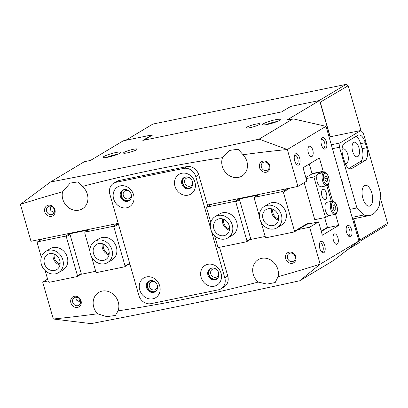 <?xml version="1.0" encoding="UTF-8"?>
<svg xmlns="http://www.w3.org/2000/svg" width="408" height="408" viewBox="0 0 408 408"><rect width="100%" height="100%" fill="white"/><g stroke="black" fill="none" stroke-linecap="round" stroke-linejoin="round"><path stroke-width="0.61" d="M321.173 231.04L327.415 227.297L326.997 228.097L321.305 231.509M264.282 206.509L268.745 203.832A12.403 10.817 59.1 0 1 271.738 202.674A12.403 10.817 59.1 0 1 285.243 210.548A12.403 10.817 59.1 0 1 281.495 225.114L277.032 227.791A12.403 10.817 59.1 0 1 259.916 219.356A12.403 10.817 59.1 0 1 264.282 206.509A12.403 10.817 59.1 0 1 281.398 214.945A12.403 10.817 59.1 0 1 277.032 227.791M215.189 216.592L219.657 213.919A12.403 10.817 59.1 0 1 222.646 212.757A12.403 10.817 59.1 0 1 236.15 220.631A12.403 10.817 59.1 0 1 232.407 235.202L227.945 237.874A12.403 10.817 59.1 0 1 210.829 229.439A12.403 10.817 59.1 0 1 215.189 216.592A12.403 10.817 59.1 0 1 232.305 225.027A12.403 10.817 59.1 0 1 227.945 237.874M278.669 218.938A7.619 6.645 59.1 0 1 272.988 213.154A7.619 6.645 59.1 0 1 272.855 209.243M229.576 229.026A7.619 6.645 59.1 0 1 223.895 223.242A7.619 6.645 59.1 0 1 223.768 219.326M305.847 177.597L312.095 173.854L309.274 164.021M327.415 227.297L324.646 217.637M290.052 188.047L283.32 192.081L294.535 231.198L308.224 222.992L308.499 223.946M152.204 135.334L152.077 134.89L142.851 140.418L281.53 111.93L290.756 106.401L319.597 100.475L286.865 120.09L293 118.83L326.017 126.327L287.329 149.506L297.916 186.43L207.407 205.025L211.946 204.097L207.035 207.04L234.957 201.302L238.675 199.073L258.31 195.039L254.592 197.268L254.174 198.069L259.417 216.352M261.1 222.222L265.389 237.186L266.195 237.731L294.117 231.994L294.535 231.198M283.32 192.081L282.515 191.531L254.592 197.268M282.515 191.531L287.431 188.588M307.555 224.14L308.224 222.992M307.505 223.972L294.117 231.994M265.185 236.477L250.277 239.537L246.559 241.766L218.637 247.503L217.831 246.952L214.608 235.712M210.793 222.401L206.616 207.84L207.035 207.04M282.968 223.604A12.403 10.817 -120.9 0 0 283.54 223.467M250.277 239.537L250.701 238.736L239.481 199.624L238.675 199.073M239.481 199.624L235.763 201.853L234.957 201.302M246.559 241.766L246.978 240.965L235.763 201.853M246.978 240.965L250.701 238.736M233.876 233.687A12.403 10.817 -120.9 0 0 234.452 233.549M341.195 179.265A14.53 12.674 59.1 0 1 342.424 182.34A14.53 12.674 59.1 0 1 342.995 185.553M371.826 193.066A10.634 4.978 78.4 0 0 365.226 185.324A10.634 4.978 78.4 0 0 362.901 198.416A10.634 4.978 78.4 0 0 369.505 206.157A10.634 4.978 78.4 0 0 371.826 193.066M352.645 151.378A7.441 3.483 -101.6 0 1 354.272 142.214A7.441 3.483 -101.6 0 1 358.897 147.635A7.441 3.483 -101.6 0 1 357.27 156.799A7.441 3.483 -101.6 0 1 352.645 151.378M342.057 149.558A7.441 3.483 -101.6 0 1 343.113 148.9A7.441 3.483 -101.6 0 1 347.738 154.321A7.441 3.483 -101.6 0 1 346.111 163.486A7.441 3.483 -101.6 0 1 345.163 163.414M356.913 207.932L363.854 214.945A42.534 19.905 78.4 0 0 369.638 215.485A42.534 19.905 78.4 0 0 379.241 205.724L380.715 193.667L363.314 132.972L360.856 130.489L340.027 142.968L339.507 147.232L356.913 207.932L349.829 209.386M331.301 144.764L340.027 142.968M360.856 130.489L329.083 137.017M339.507 147.232L332.428 148.691M363.854 214.945L352.119 217.357M352.573 218.953A42.534 19.905 78.4 0 0 353.374 218.826L369.638 215.485M365.226 142.688A10.634 4.978 78.4 0 0 358.627 134.946A10.634 4.978 78.4 0 0 357.862 135.247L344.474 143.269A10.634 4.978 78.4 0 0 342.909 156.06L344.362 161.119A10.634 4.978 78.4 0 0 350.962 168.861A10.634 4.978 78.4 0 0 351.727 168.56L365.114 160.538A10.634 4.978 78.4 0 0 366.68 147.747L365.226 142.688L360.626 143.636A10.634 4.978 78.4 0 0 356.077 136.318M348.911 168.438L360.514 161.481A10.634 4.978 78.4 0 0 362.075 148.691L360.626 143.636M295.805 256.673A5.85 5.1 59.1 0 1 292.337 263.277A5.85 5.1 59.1 0 1 285.676 258.754A5.85 5.1 59.1 0 1 289.145 252.149A5.85 5.1 59.1 0 1 295.805 256.673M287.502 258.142A4.432 3.866 -120.9 0 0 293.612 261.156A4.432 3.866 -120.9 0 0 295.173 256.566A4.432 3.866 -120.9 0 0 289.058 253.557A4.432 3.866 -120.9 0 0 287.502 258.142M218.158 277.542A5.85 5.1 59.1 0 1 213.042 278.863A5.85 5.1 59.1 0 1 208.972 274.507A5.85 5.1 59.1 0 1 212.389 267.918M217.52 270.519A4.432 3.866 -120.9 0 0 212.354 269.311A4.432 3.866 -120.9 0 0 210.798 273.901A4.432 3.866 -120.9 0 0 216.908 276.915A4.432 3.866 -120.9 0 0 218.469 272.325A4.432 3.866 -120.9 0 0 218.28 271.789M156.794 290.149A5.85 5.1 59.1 0 1 151.679 291.465A5.85 5.1 59.1 0 1 147.609 287.115A5.85 5.1 59.1 0 1 151.026 280.525M156.157 283.127A4.432 3.866 -120.9 0 0 150.991 281.918A4.432 3.866 -120.9 0 0 149.435 286.508A4.432 3.866 -120.9 0 0 155.545 289.522A4.432 3.866 -120.9 0 0 157.106 284.932A4.432 3.866 -120.9 0 0 156.917 284.396M81.034 300.793A5.85 5.1 59.1 0 1 77.566 307.397A5.85 5.1 59.1 0 1 70.905 302.874A5.85 5.1 59.1 0 1 74.373 296.269A5.85 5.1 59.1 0 1 81.034 300.793M72.731 302.267A4.432 3.866 -120.9 0 0 78.841 305.276A4.432 3.866 -120.9 0 0 80.401 300.691A4.432 3.866 -120.9 0 0 74.287 297.677A4.432 3.866 -120.9 0 0 72.731 302.267M269.698 165.628A5.85 5.1 59.1 0 1 266.23 172.232A5.85 5.1 59.1 0 1 259.575 167.708A5.85 5.1 59.1 0 1 263.038 161.104A5.85 5.1 59.1 0 1 269.698 165.628M261.395 167.101A4.432 3.866 -120.9 0 0 267.505 170.111A4.432 3.866 -120.9 0 0 269.066 165.526A4.432 3.866 -120.9 0 0 262.951 162.511A4.432 3.866 -120.9 0 0 261.395 167.101M192.051 186.497A5.85 5.1 59.1 0 1 186.935 187.818A5.85 5.1 59.1 0 1 182.871 183.467A5.85 5.1 59.1 0 1 186.283 176.873M191.413 179.479A4.432 3.866 -120.9 0 0 186.247 178.27A4.432 3.866 -120.9 0 0 184.691 182.855A4.432 3.866 -120.9 0 0 190.801 185.869A4.432 3.866 -120.9 0 0 192.362 181.279A4.432 3.866 -120.9 0 0 192.173 180.744M130.688 199.104A5.85 5.1 59.1 0 1 125.572 200.425A5.85 5.1 59.1 0 1 121.508 196.075A5.85 5.1 59.1 0 1 124.919 189.48M130.05 192.081A4.432 3.866 -120.9 0 0 124.884 190.873A4.432 3.866 -120.9 0 0 123.328 195.463A4.432 3.866 -120.9 0 0 129.438 198.477A4.432 3.866 -120.9 0 0 130.999 193.887A4.432 3.866 -120.9 0 0 130.81 193.351M54.927 209.748A5.85 5.1 59.1 0 1 51.459 216.352A5.85 5.1 59.1 0 1 44.803 211.829A5.85 5.1 59.1 0 1 48.266 205.224A5.85 5.1 59.1 0 1 54.927 209.748M46.624 211.222A4.432 3.866 -120.9 0 0 52.734 214.236A4.432 3.866 -120.9 0 0 54.295 209.646A4.432 3.866 -120.9 0 0 48.18 206.632A4.432 3.866 -120.9 0 0 46.624 211.222M324.743 245.631A5.85 2.739 -101.6 0 1 324.753 251.563A5.85 2.739 -101.6 0 1 321.866 252.251A5.85 2.739 -101.6 0 1 319.831 248.574A5.85 2.739 -101.6 0 1 319.872 242.536A5.85 2.739 -101.6 0 1 324.743 245.631M321.275 251.609A4.432 2.076 78.4 0 0 321.953 251.695A4.432 2.076 78.4 0 0 322.922 246.238A4.432 2.076 78.4 0 0 320.168 243.015A4.432 2.076 78.4 0 0 319.581 243.362M299.605 157.957A5.85 2.739 -101.6 0 1 299.615 163.894A5.85 2.739 -101.6 0 1 296.728 164.582A5.85 2.739 -101.6 0 1 294.693 160.9A5.85 2.739 -101.6 0 1 294.729 154.861A5.85 2.739 -101.6 0 1 299.605 157.957M296.137 163.934A4.432 2.076 78.4 0 0 296.815 164.021A4.432 2.076 78.4 0 0 297.784 158.569A4.432 2.076 78.4 0 0 295.03 155.341A4.432 2.076 78.4 0 0 294.443 155.688M326.385 141.913A5.85 2.739 -101.6 0 1 326.395 147.844A5.85 2.739 -101.6 0 1 323.508 148.532A5.85 2.739 -101.6 0 1 321.478 144.855A5.85 2.739 -101.6 0 1 321.514 138.817A5.85 2.739 -101.6 0 1 326.385 141.913M322.917 147.89A4.432 2.076 78.4 0 0 323.595 147.976A4.432 2.076 78.4 0 0 324.564 142.519A4.432 2.076 78.4 0 0 321.815 139.296A4.432 2.076 78.4 0 0 321.224 139.643M351.528 229.582A5.85 2.739 -101.6 0 1 351.538 235.518A5.85 2.739 -101.6 0 1 348.651 236.207A5.85 2.739 -101.6 0 1 346.616 232.524A5.85 2.739 -101.6 0 1 346.652 226.486A5.85 2.739 -101.6 0 1 351.528 229.582M348.055 235.559A4.432 2.076 78.4 0 0 348.733 235.645A4.432 2.076 78.4 0 0 349.702 230.194A4.432 2.076 78.4 0 0 346.953 226.965A4.432 2.076 78.4 0 0 346.361 227.312M275.298 119.768A9.216 1.321 164 0 1 280.25 119.758A9.216 1.321 164 0 1 267.561 124.404A9.216 1.321 164 0 1 262.716 124.787A9.216 1.321 164 0 1 266.047 122.512A9.216 1.321 164 0 1 275.298 119.768M277.083 121.558A7.441 1.066 -16 0 0 275.038 121.9A7.441 1.066 -16 0 0 266.358 124.634M115.755 152.546A9.216 1.321 164 0 1 120.702 152.536A9.216 1.321 164 0 1 108.018 157.182A9.216 1.321 164 0 1 103.173 157.559A9.216 1.321 164 0 1 106.503 155.285A9.216 1.321 164 0 1 115.755 152.546M117.54 154.336A7.441 1.066 -16 0 0 115.495 154.678A7.441 1.066 -16 0 0 106.809 157.411M76.424 297.202L76.061 298.416L76.383 300.079L79.223 301.558L79.973 299.656M51.066 206.305L50.276 209.034L50.923 210.747L53.795 212.359M308.31 152.745A5.314 2.489 78.4 0 0 311.61 156.616A5.314 2.489 78.4 0 0 312.773 150.067A5.314 2.489 78.4 0 0 309.473 146.197A5.314 2.489 78.4 0 0 308.31 152.745M333.448 240.414A5.314 2.489 78.4 0 0 336.748 244.285A5.314 2.489 78.4 0 0 337.911 237.742A5.314 2.489 78.4 0 0 334.611 233.871A5.314 2.489 78.4 0 0 333.448 240.414M250.048 127.653A7.089 1.015 -16 0 0 259.835 123.915A7.089 1.015 -16 0 0 256 124.088A7.089 1.015 -16 0 0 246.208 127.826A7.089 1.015 -16 0 0 250.048 127.653M127.322 152.867A7.089 1.015 -16 0 0 137.108 149.129A7.089 1.015 -16 0 0 133.273 149.303A7.089 1.015 -16 0 0 123.481 153.036A7.089 1.015 -16 0 0 127.322 152.867M20.431 204.321A1683.561 1468.183 -120.9 0 1 62.572 191.796A14.178 12.362 -120.9 0 0 62.786 199.206A14.178 12.362 -120.9 0 0 82.345 208.85A14.178 12.362 -120.9 0 0 87.332 194.167A14.178 12.362 -120.9 0 0 82.391 186.43A1683.561 1468.183 -120.9 0 1 222.533 157.641A14.178 12.362 -120.9 0 0 222.329 166.433A14.178 12.362 -120.9 0 0 241.893 176.072A14.178 12.362 -120.9 0 0 246.876 161.389A14.178 12.362 -120.9 0 0 243.051 154.719A1683.561 1468.183 -120.9 0 1 287.288 149.501L259.09 139.148C187.144 154.872 117.601 169.157 50.454 182.009L20.4 204.347L30.988 241.271L118.208 223.349L117.948 223.406L118.289 223.635M298.126 229.592L309.616 227.231L320.173 264.18A1683.561 1468.183 59.1 0 1 278.032 276.706L275.211 282.55L267.01 284.106L258.213 282.071A1683.561 1468.183 59.1 0 1 118.07 310.86A14.178 12.362 -120.9 0 0 118.274 302.068A14.178 12.362 -120.9 0 0 98.716 292.429A14.178 12.362 -120.9 0 0 93.728 307.112A14.178 12.362 -120.9 0 0 97.553 313.783A1683.561 1468.183 59.1 0 1 53.315 319.005L42.687 282.071L48.124 280.954M118.07 310.86L115.479 315.44L106.86 316.659L97.553 313.783M278.032 276.706A14.178 12.362 -120.9 0 0 277.817 269.295A14.178 12.362 -120.9 0 0 258.259 259.651A14.178 12.362 -120.9 0 0 253.271 274.334A14.178 12.362 -120.9 0 0 258.213 282.071M326.017 126.327L358.892 240.975L333.611 260.452L299.702 280.77C227.756 296.494 158.212 310.784 91.066 323.631L53.315 319.005M332.647 201.144L328.022 185.008M324.431 172.482L323.957 170.83L323.212 171.278L319.393 157.957L303.027 167.764L306.847 181.081L297.916 186.43M50.454 182.009L84.364 161.69L90.499 160.431L123.236 140.816L152.077 134.89M129.907 264.155L128.653 264.41M47.598 279.128L42.687 282.071M293 118.83L259.09 139.148M309.616 227.231L318.546 221.886L322.366 235.202L338.732 225.394L335.519 214.2M358.892 240.975L320.204 264.155M347.718 249.584L360.208 242.102L353.527 218.795M330.021 136.823L319.597 100.475M320.173 264.18L299.702 280.77M62.572 191.796L70.156 183.1L77.734 181.917L82.391 186.43M222.533 157.641L229.51 150.435L238.119 149.221L243.051 154.719M323.212 171.278L312.013 173.579M318.546 221.886L307.056 224.242M338.732 225.394L327.252 227.756M278.327 215.572A8.859 7.727 59.1 0 1 275.211 224.752A8.859 7.727 59.1 0 1 262.987 218.724A8.859 7.727 59.1 0 1 266.103 209.549A8.859 7.727 59.1 0 1 278.327 215.572M278.486 220.096A8.859 7.727 59.1 0 1 271.917 213.374A8.859 7.727 59.1 0 1 271.754 208.855M60.114 262.456A8.859 7.727 59.1 0 1 56.646 269.652A8.859 7.727 59.1 0 1 48.608 269.28A8.859 7.727 59.1 0 1 44.074 261.645A8.859 7.727 59.1 0 1 47.537 254.449A8.859 7.727 59.1 0 1 55.575 254.821A8.859 7.727 59.1 0 1 60.114 262.456M59.925 264.996A8.859 7.727 59.1 0 1 52.999 256.295A8.859 7.727 59.1 0 1 53.188 253.756M40.861 261.482A12.403 10.817 59.1 0 1 45.716 251.41A12.403 10.817 59.1 0 1 56.967 251.93A12.403 10.817 59.1 0 1 63.322 262.619A12.403 10.817 59.1 0 1 58.466 272.692A12.403 10.817 59.1 0 1 47.216 272.167A12.403 10.817 59.1 0 1 40.861 261.482M108.854 250.39A8.859 7.727 59.1 0 1 105.738 259.565A8.859 7.727 59.1 0 1 93.514 253.541A8.859 7.727 59.1 0 1 96.63 244.367A8.859 7.727 59.1 0 1 108.854 250.39M109.013 254.908A8.859 7.727 59.1 0 1 102.439 248.191A8.859 7.727 59.1 0 1 102.281 243.673M90.443 254.174A12.403 10.817 59.1 0 1 94.809 241.322A12.403 10.817 59.1 0 1 111.919 249.757A12.403 10.817 59.1 0 1 107.559 262.609A12.403 10.817 59.1 0 1 90.443 254.174M229.235 225.66A8.859 7.727 59.1 0 1 226.119 234.835A8.859 7.727 59.1 0 1 213.894 228.811A8.859 7.727 59.1 0 1 217.01 219.631A8.859 7.727 59.1 0 1 229.235 225.66M229.398 230.178A8.859 7.727 59.1 0 1 222.824 223.462A8.859 7.727 59.1 0 1 222.666 218.943M125.771 140.296L152.837 124.078L346.132 84.369L348.151 85.741L320.112 102.265M359.662 240.205L387.6 223.319L380.236 197.625M361.034 130.667L348.151 85.741M387.6 223.319L386.549 225.318L359.963 241.245M319.066 100.587L346.132 84.369M144.162 140.148L152.159 135.175M359.774 239.986L353.69 218.759M330.184 136.792L320.326 102.413M214.205 286.212A11.521 10.047 -120.9 0 0 221.034 273.202A11.521 10.047 -120.9 0 0 207.917 264.292A11.521 10.047 -120.9 0 0 201.088 277.302A11.521 10.047 -120.9 0 0 214.205 286.212M214.985 279.817A6.202 5.411 -120.9 0 0 216.48 279.235A6.202 5.411 -120.9 0 0 218.351 271.952A6.202 5.411 -120.9 0 0 211.599 268.015A6.202 5.411 -120.9 0 0 210.105 268.597A6.202 5.411 -120.9 0 0 208.233 275.879A6.202 5.411 -120.9 0 0 214.985 279.817M210.487 268.387A6.202 5.411 -120.9 0 0 209.08 275.66A6.202 5.411 -120.9 0 0 215.73 279.373A6.202 5.411 -120.9 0 0 216.842 278.995M152.842 298.819A11.521 10.047 -120.9 0 0 159.671 285.809A11.521 10.047 -120.9 0 0 146.554 276.899A11.521 10.047 -120.9 0 0 139.725 289.91A11.521 10.047 -120.9 0 0 152.842 298.819M153.622 292.424A6.202 5.411 -120.9 0 0 155.117 291.842A6.202 5.411 -120.9 0 0 156.988 284.56A6.202 5.411 -120.9 0 0 150.236 280.622A6.202 5.411 -120.9 0 0 148.742 281.199A6.202 5.411 -120.9 0 0 146.87 288.487A6.202 5.411 -120.9 0 0 153.622 292.424M149.124 280.995A6.202 5.411 -120.9 0 0 147.716 288.267A6.202 5.411 -120.9 0 0 154.367 291.975A6.202 5.411 -120.9 0 0 155.479 291.603M126.735 207.774A11.521 10.047 -120.9 0 0 133.564 194.769A11.521 10.047 -120.9 0 0 120.452 185.854A11.521 10.047 -120.9 0 0 113.618 198.864A11.521 10.047 -120.9 0 0 126.735 207.774M127.515 201.379A6.202 5.411 -120.9 0 0 129.01 200.797A6.202 5.411 -120.9 0 0 130.886 193.514A6.202 5.411 -120.9 0 0 124.134 189.577A6.202 5.411 -120.9 0 0 122.635 190.159A6.202 5.411 -120.9 0 0 120.763 197.441A6.202 5.411 -120.9 0 0 127.515 201.379M123.017 189.95A6.202 5.411 -120.9 0 0 121.609 197.222A6.202 5.411 -120.9 0 0 128.26 200.935A6.202 5.411 -120.9 0 0 129.372 200.558M188.098 195.167A11.521 10.047 -120.9 0 0 194.927 182.162A11.521 10.047 -120.9 0 0 181.815 173.252A11.521 10.047 -120.9 0 0 174.981 186.257A11.521 10.047 -120.9 0 0 188.098 195.167M188.879 188.771A6.202 5.411 -120.9 0 0 190.373 188.19A6.202 5.411 -120.9 0 0 192.25 180.907A6.202 5.411 -120.9 0 0 185.497 176.97A6.202 5.411 -120.9 0 0 183.998 177.551A6.202 5.411 -120.9 0 0 182.126 184.834A6.202 5.411 -120.9 0 0 188.879 188.771M184.38 177.347A6.202 5.411 -120.9 0 0 182.973 184.615A6.202 5.411 -120.9 0 0 189.623 188.328A6.202 5.411 -120.9 0 0 190.735 187.95M210.487 227.919L195.779 176.628A10.634 9.272 -120.9 0 0 183.671 168.407L116.173 182.274A10.634 9.272 -120.9 0 0 113.608 183.269A10.634 9.272 -120.9 0 0 109.869 194.279L138.878 295.438A10.634 9.272 -120.9 0 0 150.98 303.664L218.479 289.797A10.634 9.272 -120.9 0 0 221.044 288.803A10.634 9.272 -120.9 0 0 224.782 277.787L211.344 230.923M224.782 277.787L227.761 276.007L219.535 247.319M207.845 206.555L198.752 174.848L195.779 176.628M183.671 168.407L186.65 166.622L119.146 180.489L116.173 182.274M186.65 166.622A10.634 9.272 59.1 0 1 198.752 174.848M227.761 276.007A10.634 9.272 59.1 0 1 224.023 287.018L221.044 288.803M113.608 183.269L116.586 181.484A10.634 9.272 59.1 0 1 119.146 180.489M325.62 199.614A5.314 2.489 78.4 0 0 326.512 193.632A5.314 2.489 78.4 0 0 323.1 189.348A5.314 2.489 78.4 0 0 322.718 189.496A5.314 2.489 78.4 0 0 321.825 195.478A5.314 2.489 78.4 0 0 325.237 199.762A5.314 2.489 78.4 0 0 325.62 199.614M328.868 215.444L325.507 217.459L313.905 176.996L317.266 174.981M304.164 182.687L314.767 219.667L325.507 217.459M306.133 178.592L313.905 176.996M319.959 173.369L322.83 171.646L323.136 172.717M312.095 173.854L322.83 171.646M326.859 185.701L331.357 201.379M326.783 185.716L321.412 186.818A6.732 3.152 -101.6 0 1 320.372 186.686A6.732 3.152 -101.6 0 1 316.797 179.795A6.732 3.152 -101.6 0 1 318.704 173.624L324.074 172.523A6.732 3.152 -101.6 0 0 322.167 178.694A6.732 3.152 -101.6 0 0 325.742 185.579A6.732 3.152 -101.6 0 0 326.783 185.716C327.94 185.043 328.976 185.359 329.241 180.647C328.93 176.633 327.685 173.986 325.513 172.696L324.074 172.523M324.799 176.909L326.053 176.016L327.451 178.072L327.593 181.019L326.339 181.907L324.941 179.851L324.799 176.909M324.88 178.602L327.451 178.072M325.961 181.351L327.593 181.019M335.004 214.379L329.633 215.48A6.732 3.152 -101.6 0 1 325.834 211.716A6.732 3.152 -101.6 0 1 325.268 204.204A6.732 3.152 -101.6 0 1 326.92 202.286L332.291 201.185A6.732 3.152 -101.6 0 0 330.633 203.102A6.732 3.152 -101.6 0 0 331.199 210.615A6.732 3.152 -101.6 0 0 335.004 214.379C335.549 214.552 336.253 213.797 337.105 212.114C337.88 208.539 337.197 205.29 335.06 202.368L332.291 201.185M335.697 206.836L335.789 209.758L334.504 210.543L333.132 208.411L333.04 205.489L334.325 204.704L335.697 206.836L333.096 207.371M334.203 210.079L335.789 209.758M45.716 251.41L50.179 248.737A12.403 10.817 59.1 0 1 53.173 247.574A12.403 10.817 59.1 0 1 66.677 255.449A12.403 10.817 59.1 0 1 62.934 270.02L58.466 272.692M64.403 268.505A12.403 10.817 -120.9 0 0 64.979 268.367M94.809 241.322L99.272 238.649A12.403 10.817 59.1 0 1 102.265 237.487A12.403 10.817 59.1 0 1 115.765 245.366A12.403 10.817 59.1 0 1 112.022 259.932L107.559 262.609M113.495 258.417A12.403 10.817 -120.9 0 0 114.067 258.284M60.103 263.843A7.619 6.645 59.1 0 1 54.422 258.055A7.619 6.645 59.1 0 1 54.29 254.143M109.191 253.756A7.619 6.645 59.1 0 1 103.515 247.972A7.619 6.645 59.1 0 1 103.382 244.061M95.712 271.289L80.804 274.355L77.087 276.583L49.164 282.321L48.358 281.77L45.135 270.53M41.315 257.213L37.143 242.653L37.562 241.852L65.484 236.12L69.202 233.891L88.837 229.857L85.119 232.086L113.036 226.348L117.948 223.406M129.729 263.532L124.644 266.812L96.722 272.549L95.916 271.998L91.621 257.035M129.81 263.818L129.55 263.869M77.087 276.583L77.505 275.783L66.29 236.666L65.484 236.12M42.478 238.91L37.562 241.852M118.432 224.15L113.847 226.899L125.062 266.011L129.652 263.262M77.505 275.783L81.223 273.554L70.008 234.437L66.29 236.666M81.223 273.554L80.804 274.355M70.008 234.437L69.202 233.891M85.119 232.086L84.696 232.886L89.939 251.165M124.644 266.812L125.062 266.011M113.847 226.899L113.036 226.348M362.075 148.691L366.68 147.747M360.514 161.481L365.114 160.538M350.146 168.886L351.727 168.56M326.466 184.574A5.85 2.739 78.4 0 0 329.108 180.244A5.85 2.739 78.4 0 0 325.921 173.354A5.85 2.739 78.4 0 0 323.279 177.679A5.85 2.739 78.4 0 0 326.466 184.574M331.796 203.561A5.85 2.739 78.4 0 0 333.096 211.701A5.85 2.739 78.4 0 0 337.028 211.686A5.85 2.739 78.4 0 0 335.728 203.546A5.85 2.739 78.4 0 0 331.796 203.561"/></g></svg>
